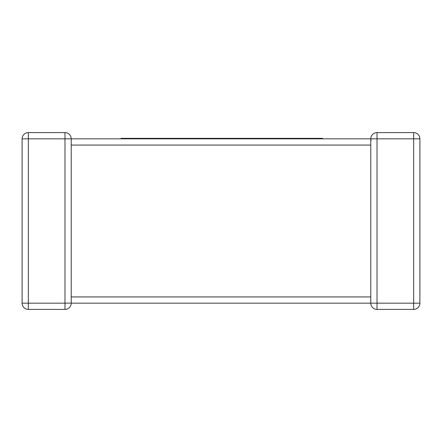 <?xml version="1.0" encoding="UTF-8"?>
<svg xmlns="http://www.w3.org/2000/svg" width="442" height="442" viewBox="0 0 442 442"><rect width="100%" height="100%" fill="white"/><g stroke="black" fill="none" stroke-linecap="round" stroke-linejoin="round"><path stroke-width="0.66" d="M419.9 303.168A6.232 6.232 0 0 1 413.668 309.4A6.232 6.232 0 0 0 419.9 303.168L419.9 138.832L419.9 303.168L413.668 303.168L413.668 138.832L377.02 138.832L377.02 303.168L413.668 303.168L413.668 309.4L377.02 309.4A6.232 6.232 0 0 1 370.788 303.168L370.788 138.832L247.934 138.832L247.934 138.34L277.753 138.34L277.753 138.832M370.788 297.947L370.788 297.422M370.788 296.936L71.212 296.936L71.212 145.064L370.788 145.064L370.788 144.578M370.788 303.168L377.02 303.168L377.02 309.4A6.232 6.232 0 0 1 370.788 303.168A6.232 6.232 0 0 0 377.02 309.4A6.232 6.232 0 0 1 370.788 303.168L71.212 303.168A6.232 6.232 0 0 1 64.98 309.4L28.332 309.4A6.232 6.232 0 0 1 22.1 303.168L22.1 138.832A6.232 6.232 0 0 1 28.332 132.6L64.98 132.6L28.332 132.6A6.232 6.232 0 0 0 22.1 138.832L28.332 138.832L28.332 303.168L64.98 303.168L64.98 138.832L28.332 138.832L28.332 132.6M121.141 138.832L132.362 138.832L132.362 138.34L121.141 138.34L121.141 138.832L71.212 138.832L377.02 138.832L377.02 132.6L413.668 132.6L377.02 132.6A6.232 6.232 0 0 0 370.788 138.832L371.065 140.655M64.98 132.6A6.232 6.232 0 0 1 71.212 138.832A6.232 6.232 0 0 0 64.98 132.6L64.98 138.832L71.212 138.832A6.232 6.232 0 0 0 64.98 132.6A6.232 6.232 0 0 1 71.212 138.832L71.212 144.578M22.1 303.168A6.232 6.232 0 0 0 28.332 309.4A6.232 6.232 0 0 1 22.1 303.168A6.232 6.232 0 0 0 28.332 309.4L28.332 303.168L22.1 303.168M370.794 139.037L370.788 138.832A6.232 6.232 0 0 1 377.02 132.6M419.9 138.832A6.232 6.232 0 0 0 413.668 132.6A6.232 6.232 0 0 1 419.9 138.832L413.668 138.832L413.668 132.6M277.753 138.34L289.245 138.34L289.245 138.832M289.245 138.34L300.488 138.34L300.488 138.832M300.488 138.34L309.643 138.34L309.643 138.832M309.643 138.34L320.444 138.34L320.444 138.832M320.444 138.34L322.632 138.34L322.632 138.832M279.88 138.34L279.88 138.832M281.04 138.34L281.04 138.832M283.123 138.34L283.123 138.832M132.362 138.34L163.512 138.34L163.512 138.832L247.934 138.832M163.512 138.34L206.022 138.34L206.022 138.832M206.022 138.34L214.143 138.34L214.143 138.832M214.143 138.34L224.663 138.34L224.663 138.832M224.663 138.34L233.161 138.34L233.161 138.832M233.161 138.34L243.188 138.34L243.188 138.832M243.188 138.34L247.934 138.34M132.362 138.832L163.512 138.832M138.501 138.34L138.501 138.832M147.103 138.34L147.103 138.832M159.109 138.34L159.109 138.832M71.212 297.422L71.212 303.168A6.232 6.232 0 0 1 64.98 309.4L64.98 303.168L71.212 303.085M286.405 138.34L286.405 138.832M71.212 144.053L71.212 145.064"/></g></svg>
